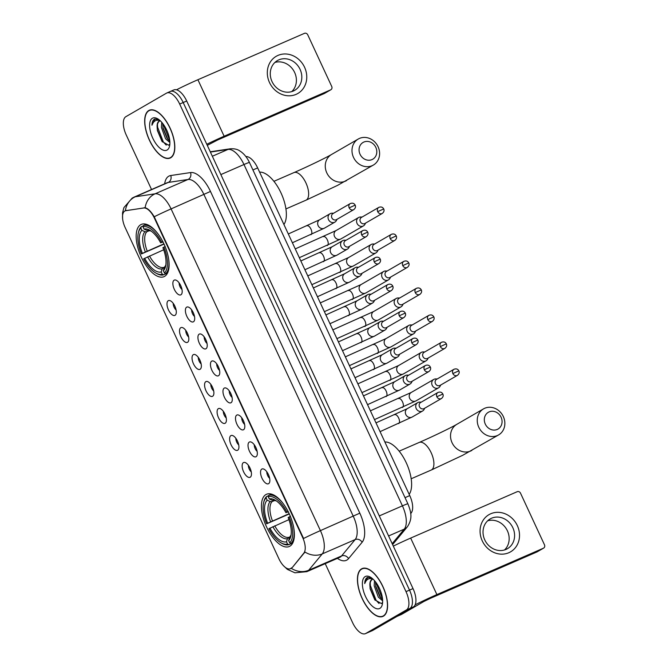 <?xml version="1.0" encoding="UTF-8"?>
<svg xmlns="http://www.w3.org/2000/svg" width="667" height="667" viewBox="0 0 667 667"><rect width="100%" height="100%" fill="white"/><g stroke="black" fill="none" stroke-linecap="round" stroke-linejoin="round"><path stroke-width="1" d="M164.624 276.346A28.489 13.023 -113.5 0 0 164.282 244.656A28.489 13.023 -113.5 0 0 141.271 224.412A28.489 13.023 -113.5 0 0 140.662 224.721A28.489 13.023 -113.5 0 0 141.004 256.411A28.489 13.023 -113.5 0 0 164.015 276.655A28.489 13.023 -113.5 0 0 164.624 276.346M289.887 546.198A28.489 13.023 -113.5 0 0 289.545 514.499A28.489 13.023 -113.5 0 0 266.533 494.255A28.489 13.023 -113.5 0 0 265.916 494.564A28.489 13.023 -113.5 0 0 266.266 526.263A28.489 13.023 -113.5 0 0 289.278 546.506A28.489 13.023 -113.5 0 0 289.887 546.198M261.814 469.068A8.062 3.685 66.5 0 1 263.19 468.893A8.062 3.685 66.5 0 1 268.584 474.904A8.062 3.685 66.5 0 1 269.31 482.958A8.062 3.685 66.5 0 1 268.601 483.683A8.062 3.685 66.5 0 1 261.998 478.231A8.062 3.685 66.5 0 1 261.814 469.068M249.291 442.088A8.062 3.685 66.5 0 1 250.659 441.904A8.062 3.685 66.5 0 1 256.061 447.924A8.062 3.685 66.5 0 1 256.787 455.97A8.062 3.685 66.5 0 1 256.07 456.703A8.062 3.685 66.5 0 1 249.475 451.251A8.062 3.685 66.5 0 1 249.291 442.088M236.76 415.099A8.062 3.685 66.5 0 1 238.136 414.924A8.062 3.685 66.5 0 1 243.538 420.935A8.062 3.685 66.5 0 1 244.255 428.989A8.062 3.685 66.5 0 1 243.547 429.715A8.062 3.685 66.5 0 1 236.952 424.262A8.062 3.685 66.5 0 1 236.76 415.099M224.237 388.119A8.062 3.685 66.5 0 1 225.613 387.936A8.062 3.685 66.5 0 1 231.007 393.955A8.062 3.685 66.5 0 1 231.732 402.001A8.062 3.685 66.5 0 1 231.024 402.726A8.062 3.685 66.5 0 1 224.42 397.282A8.062 3.685 66.5 0 1 224.237 388.119M211.714 361.13A8.062 3.685 66.5 0 1 213.081 360.955A8.062 3.685 66.5 0 1 218.484 366.967A8.062 3.685 66.5 0 1 219.21 375.021A8.062 3.685 66.5 0 1 218.493 375.746A8.062 3.685 66.5 0 1 211.898 370.293A8.062 3.685 66.5 0 1 211.714 361.13M199.183 334.15A8.062 3.685 66.5 0 1 200.559 333.967A8.062 3.685 66.5 0 1 205.953 339.987A8.062 3.685 66.5 0 1 206.678 348.032A8.062 3.685 66.5 0 1 205.97 348.758A8.062 3.685 66.5 0 1 199.375 343.313A8.062 3.685 66.5 0 1 199.183 334.15M186.66 307.162A8.062 3.685 66.5 0 1 188.027 306.978A8.062 3.685 66.5 0 1 193.43 312.998A8.062 3.685 66.5 0 1 194.155 321.052A8.062 3.685 66.5 0 1 193.447 321.777A8.062 3.685 66.5 0 1 186.843 316.325A8.062 3.685 66.5 0 1 186.66 307.162M174.137 280.182A8.062 3.685 66.5 0 1 175.504 279.998A8.062 3.685 66.5 0 1 180.907 286.01A8.062 3.685 66.5 0 1 181.632 294.064A8.062 3.685 66.5 0 1 180.915 294.789A8.062 3.685 66.5 0 1 174.32 289.345A8.062 3.685 66.5 0 1 174.137 280.182M243.413 462.606A8.062 3.685 66.5 0 1 244.781 462.431A8.062 3.685 66.5 0 1 250.183 468.442A8.062 3.685 66.5 0 1 250.909 476.496A8.062 3.685 66.5 0 1 250.192 477.222A8.062 3.685 66.5 0 1 243.597 471.769A8.062 3.685 66.5 0 1 243.413 462.606M230.882 435.626A8.062 3.685 66.5 0 1 232.258 435.443A8.062 3.685 66.5 0 1 237.652 441.462A8.062 3.685 66.5 0 1 238.377 449.508A8.062 3.685 66.5 0 1 237.669 450.233A8.062 3.685 66.5 0 1 231.074 444.789A8.062 3.685 66.5 0 1 230.882 435.626M218.359 408.638A8.062 3.685 66.5 0 1 219.726 408.462A8.062 3.685 66.5 0 1 225.129 414.474A8.062 3.685 66.5 0 1 225.855 422.528A8.062 3.685 66.5 0 1 225.146 423.253A8.062 3.685 66.5 0 1 218.543 417.8A8.062 3.685 66.5 0 1 218.359 408.638M205.836 381.657A8.062 3.685 66.5 0 1 207.204 381.474A8.062 3.685 66.5 0 1 212.606 387.485A8.062 3.685 66.5 0 1 213.332 395.539A8.062 3.685 66.5 0 1 212.615 396.265A8.062 3.685 66.5 0 1 206.02 390.82A8.062 3.685 66.5 0 1 205.836 381.657M193.305 354.669A8.062 3.685 66.5 0 1 194.681 354.485A8.062 3.685 66.5 0 1 200.075 360.505A8.062 3.685 66.5 0 1 200.8 368.559A8.062 3.685 66.5 0 1 200.092 369.285A8.062 3.685 66.5 0 1 193.488 363.832A8.062 3.685 66.5 0 1 193.305 354.669M180.782 327.689A8.062 3.685 66.5 0 1 182.149 327.505A8.062 3.685 66.5 0 1 187.552 333.517A8.062 3.685 66.5 0 1 188.277 341.571A8.062 3.685 66.5 0 1 187.56 342.296A8.062 3.685 66.5 0 1 180.965 336.843A8.062 3.685 66.5 0 1 180.782 327.689M168.259 300.7A8.062 3.685 66.5 0 1 169.626 300.517A8.062 3.685 66.5 0 1 175.029 306.537A8.062 3.685 66.5 0 1 175.755 314.582A8.062 3.685 66.5 0 1 175.037 315.316A8.062 3.685 66.5 0 1 168.443 309.863A8.062 3.685 66.5 0 1 168.259 300.7M291.679 567.775A14.516 6.637 66.5 0 1 290.77 568.551A14.516 6.637 66.5 0 1 290.462 568.709A14.516 6.637 66.5 0 1 278.898 558.746L125.146 227.522A14.516 6.637 66.5 0 1 125.121 210.872A14.516 6.637 66.5 0 1 125.905 210.647L143.663 207.996A14.516 6.637 66.5 0 1 154.444 218.184L302.61 537.385A14.516 6.637 66.5 0 1 303.852 553.093L292.313 567.492L290.203 568.751M245.906 156.553A16.125 7.37 66.5 0 1 257.645 167.901L409.755 495.598A16.125 7.37 66.5 0 1 411.13 513.056L410.697 513.582M173.237 303.393A4.836 2.209 -113.5 0 0 176.105 309.98M185.768 330.382A4.836 2.209 -113.5 0 0 188.636 336.968M198.291 357.362A4.836 2.209 -113.5 0 0 201.159 363.949M210.814 384.35A4.836 2.209 -113.5 0 0 213.682 390.937M223.345 411.331A4.836 2.209 -113.5 0 0 226.213 417.926M235.868 438.319A4.836 2.209 -113.5 0 0 238.736 444.906M248.391 465.308A4.836 2.209 -113.5 0 0 251.259 471.894M179.115 282.875A4.836 2.209 -113.5 0 0 181.983 289.461M191.646 309.855A4.836 2.209 -113.5 0 0 194.514 316.45M204.169 336.843A4.836 2.209 -113.5 0 0 207.037 343.43M216.692 363.832A4.836 2.209 -113.5 0 0 219.56 370.418M229.223 390.812A4.836 2.209 -113.5 0 0 232.091 397.399M241.746 417.8A4.836 2.209 -113.5 0 0 244.614 424.387M254.269 444.781A4.836 2.209 -113.5 0 0 257.137 451.367M266.8 471.769A4.836 2.209 -113.5 0 0 269.668 478.356M383.475 616.116A26.071 11.914 -113.5 0 0 383.158 587.11A26.071 11.914 -113.5 0 0 362.098 568.584A26.071 11.914 -113.5 0 0 361.539 568.868A26.071 11.914 -113.5 0 0 361.856 597.874A26.071 11.914 -113.5 0 0 382.916 616.4A26.071 11.914 -113.5 0 0 383.475 616.116M170.71 157.762A26.071 11.914 -113.5 0 0 170.402 128.756A26.071 11.914 -113.5 0 0 149.341 110.238A26.071 11.914 -113.5 0 0 148.783 110.514A26.071 11.914 -113.5 0 0 149.1 139.52A26.071 11.914 -113.5 0 0 170.152 158.046A26.071 11.914 -113.5 0 0 170.71 157.762M291.312 568.317L291.296 568.326A18.818 16.308 -140.3 0 0 308.696 570.252A21.502 9.83 66.5 0 1 307.354 571.411A21.502 9.83 66.5 0 1 306.887 571.644L339.77 557.329A21.502 9.83 -113.5 0 0 340.228 557.095A21.502 9.83 -113.5 0 0 341.579 555.936L355.144 539.586A21.502 9.83 -113.5 0 0 353.302 516.308L203.96 194.589A21.502 9.83 -113.5 0 0 187.994 179.49L168.209 182.45A21.502 9.83 -113.5 0 0 167.042 182.775L134.167 197.09A21.502 9.83 66.5 0 1 135.326 196.765L155.111 193.805A21.502 9.83 66.5 0 1 171.085 208.904L320.418 530.624A18.818 0.875 155.1 0 0 303.568 538.486L154.227 216.767A18.818 0.875 -24.9 0 1 171.085 208.904L210.48 191.446L359.821 513.165A26.88 12.289 66.5 0 1 362.123 542.263L348.558 558.612A26.88 12.289 66.5 0 1 337.394 558.362M325.221 563.665L352.568 622.578A16.125 7.37 -113.5 0 0 365.424 633.65L368.926 632.124A16.125 7.37 -113.5 0 0 369.276 631.949L409.888 608.437A16.125 7.37 -113.5 0 0 409.521 590.112L183.192 102.535A16.125 7.37 -113.5 0 0 170.343 91.454A16.125 7.37 -113.5 0 0 169.993 91.629M164.666 183.809A26.88 12.289 66.5 0 1 168.709 176.23A26.88 12.289 66.5 0 1 170.735 175.529A5.378 4.744 81.5 0 1 168.209 182.45L135.326 196.765A18.818 16.608 -98.5 0 0 125.354 210.772L145.148 207.729C147.991 208.471 151.017 211.481 154.227 216.767M359.821 513.165L320.418 530.624A21.502 9.83 66.5 0 1 322.261 553.902A18.818 16.308 -140.3 0 1 304.961 552.026L292.313 567.492M365.424 633.65A16.125 7.37 -113.5 0 0 365.766 633.475L406.378 609.963A16.125 7.37 -113.5 0 0 406.011 591.637L179.681 104.06A16.125 7.37 -113.5 0 0 166.833 92.988A16.125 7.37 -113.5 0 0 166.492 93.155L125.871 116.675A16.125 7.37 -113.5 0 0 126.246 135.001L151.551 189.52M413.398 606.912A16.125 7.37 -113.5 0 0 413.023 588.586L186.702 101.009A16.125 7.37 -113.5 0 0 173.845 89.928L170.343 91.454A16.125 7.37 -113.5 0 1 183.192 102.535L409.521 590.112A16.125 7.37 -113.5 0 1 409.888 608.437L369.276 631.949A16.125 7.37 -113.5 0 1 368.926 632.124L372.436 630.598A16.125 7.37 -113.5 0 0 372.778 630.423L413.398 606.912L406.378 609.963M361.656 569.109A25.805 11.798 -113.5 0 0 361.964 597.824A25.805 11.798 -113.5 0 0 382.808 616.15A25.805 11.798 -113.5 0 0 383.358 615.874A25.805 11.798 -113.5 0 0 383.05 587.168A25.805 11.798 -113.5 0 0 362.206 568.834A25.805 11.798 -113.5 0 0 361.656 569.109M373.136 579.223A12.148 5.553 -113.5 0 0 372.044 579.448A12.148 5.553 -113.5 0 0 371.786 579.573A12.148 5.553 -113.5 0 0 369.893 585.484C370.01 582.299 370.894 580.215 372.553 579.239M382.65 600.85L378.347 597.165L374.17 585.751L374.487 580.632M382.583 599.55L379.74 596.565L375.763 586.585L375.529 581.891M371.252 577.672L367.217 577.539C365.649 578.497 364.816 580.507 364.716 583.558C365.683 580.79 367.292 579.131 369.543 578.581L372.561 578.698M379.882 608.371A17.525 8.012 -113.5 0 0 382.283 604.635A17.525 8.012 -113.5 0 0 370.285 577.063A17.525 8.012 -113.5 0 0 365.141 576.613A17.525 8.012 -113.5 0 0 365.541 596.531A17.525 8.012 -113.5 0 0 379.882 608.371M369.893 585.484L370.168 588.919L374.779 599.8L381.382 603.568L382.616 602.426M364.716 583.558L367.809 577.288M379.014 603.493L376.113 600.333L370.377 585.576L370.202 582.883M382.524 598.983L375.855 582.324M375.179 600.308L370.052 588.119M380.59 597.665L375.638 585.809M517.334 525.604A21.502 19.101 -120.1 0 1 508.838 552.718A21.502 19.101 -120.1 0 1 482.258 540.87A21.502 19.101 -120.1 0 1 490.754 513.757A21.502 19.101 -120.1 0 1 517.334 525.604M484.776 539.92A17.2 15.283 59.9 0 0 507.429 548.699A17.2 15.283 59.9 0 0 512.84 527.705A17.2 15.283 59.9 0 0 490.187 518.918A17.2 15.283 59.9 0 0 484.776 539.92M487.66 520.81A17.2 15.283 -120.1 0 1 507.412 530.84A17.2 15.283 -120.1 0 1 504.527 549.95M415.149 604.836A21.502 1 -24.9 0 1 436.893 594.589L543.422 548.207A2.685 2.385 59.9 0 0 544.48 544.814L520.518 493.18A2.685 2.385 59.9 0 0 517.192 491.704L410.664 538.086L436.893 594.589M393.313 546.123A21.502 1 -24.9 0 1 410.664 538.086M537.427 551.676A2.685 2.385 -120.1 0 1 537.01 551.917L430.482 598.299L423.954 601.442L401.609 614.382A2.685 1.226 66.5 0 1 401.551 614.415A2.685 1.226 66.5 0 1 401.484 614.44M148.891 110.764A25.805 11.798 -113.5 0 0 149.208 139.47A25.805 11.798 -113.5 0 0 170.052 157.804A25.805 11.798 -113.5 0 0 170.602 157.52A25.805 11.798 -113.5 0 0 170.285 128.814A25.805 11.798 -113.5 0 0 149.45 110.48A25.805 11.798 -113.5 0 0 148.891 110.764M160.38 120.877A12.148 5.553 -113.5 0 0 159.28 121.094A12.148 5.553 -113.5 0 0 159.021 121.227A12.148 5.553 -113.5 0 0 157.137 127.13C157.254 123.945 158.137 121.861 159.788 120.894M169.885 142.496L165.591 138.811L161.406 127.405L161.731 122.278M169.818 141.196L166.983 138.211L162.998 128.231L162.773 123.545M158.488 119.318L154.452 119.185C152.885 120.143 152.051 122.153 151.951 125.213C152.926 122.445 154.536 120.777 156.778 120.227L159.797 120.343M167.117 150.017A17.525 8.012 -113.5 0 0 169.526 146.281A17.525 8.012 -113.5 0 0 157.52 118.718A17.525 8.012 -113.5 0 0 152.376 118.259A17.525 8.012 -113.5 0 0 152.776 138.177A17.525 8.012 -113.5 0 0 167.117 150.017M157.137 127.13L157.412 130.565L162.023 141.454L168.626 145.214L169.852 144.072M151.951 125.213L155.052 118.934M166.258 145.139L163.357 141.979L157.62 127.222L157.445 124.529M169.768 140.637L163.098 123.97M162.415 141.954L157.287 129.765M167.834 139.311L162.881 127.455M501.084 417.234A9.68 8.596 59.9 0 0 489.119 411.898A9.68 8.596 59.9 0 0 485.301 424.104A9.68 8.596 59.9 0 0 497.257 429.431A9.68 8.596 59.9 0 0 501.084 417.234M478.781 427.247A15.049 13.373 -120.1 0 1 483.508 408.879A15.049 13.373 -120.1 0 1 503.327 416.558A15.049 13.373 -120.1 0 1 498.599 434.926A15.049 13.373 -120.1 0 1 478.781 427.247M288.261 511.822L285.901 512.665A23.12 10.564 -113.5 0 0 274.971 500.033A23.12 10.564 -113.5 0 0 269.318 498.958L268.267 496.707L268.693 495.348L271.519 494.114M289.286 513.949L266.658 523.803A25.588 11.698 -113.5 0 1 263.632 502.66L263.907 501.526A26.663 12.189 -113.5 0 1 266.558 496.582L268.584 495.698M283.091 503.502A26.663 12.189 -113.5 0 0 268.693 495.348M290.462 516.333L289.153 516.958A25.588 11.698 -113.5 0 1 289.678 542.821L291.004 543.422A26.663 12.189 -113.5 0 0 293.788 528.089M291.004 543.422L292.963 542.563M266.558 496.582L266.133 497.941A25.588 11.698 -113.5 0 0 263.632 502.66M288.202 511.456L286.893 512.089A25.588 11.698 -113.5 0 0 268.267 496.707M266.133 497.941L267.175 500.2A23.12 10.564 -113.5 0 0 267.642 523.236L266.658 523.803M286.893 512.089L285.901 512.665M289.678 542.821L288.628 540.57A23.12 10.564 -113.5 0 0 290.795 536.393A23.12 10.564 -113.5 0 0 288.161 517.534L289.153 516.958M267.642 523.236L289.161 513.673M274.762 500.433L272.086 501.601L270.202 501.559L267.175 500.2M269.318 498.958L272.336 500.325L274.22 500.367M290.804 536.076L289.586 537.477L288.628 540.57M409.171 494.339A29.565 13.515 -113.5 0 0 406.27 462.806A29.565 13.515 -113.5 0 0 384.867 441.988M292.78 542.955L288.869 544.656L287.535 544.055A25.588 11.698 -113.5 0 1 281.157 542.905L282.166 543.472A26.663 12.189 -113.5 0 0 288.869 544.656M288.953 519.626L268.918 528.673A25.588 11.698 -113.5 0 0 281.157 542.905M269.902 528.106A23.12 10.564 -113.5 0 0 286.493 541.804L287.535 544.055M286.493 541.804L287.444 538.711L289.945 536.76M375.821 147.382A9.68 8.596 59.9 0 0 363.865 142.046A9.68 8.596 59.9 0 0 360.038 154.252A9.68 8.596 59.9 0 0 372.003 159.588A9.68 8.596 59.9 0 0 375.821 147.382M353.518 157.395A15.049 13.373 -120.1 0 1 358.254 139.028A15.049 13.373 -120.1 0 1 378.072 146.707A15.049 13.373 -120.1 0 1 373.337 165.083A15.049 13.373 -120.1 0 1 353.518 157.395M162.998 241.971L160.647 242.813A23.12 10.564 -113.5 0 0 149.708 230.182A23.12 10.564 -113.5 0 0 144.055 229.115L143.013 226.855L143.43 225.496L146.256 224.27M164.032 244.097L141.396 253.96A25.588 11.698 -113.5 0 1 138.369 232.808L138.644 231.682A26.663 12.189 -113.5 0 1 141.296 226.738L143.322 225.855M157.829 233.65A26.663 12.189 -113.5 0 0 143.43 225.496M165.199 246.482L163.89 247.115A25.588 11.698 -113.5 0 1 164.415 272.97L165.75 273.57A26.663 12.189 -113.5 0 0 168.534 258.237M165.75 273.57L167.709 272.72M141.296 226.738L140.87 228.097A25.588 11.698 -113.5 0 0 138.369 232.808M162.94 241.612L161.631 242.238A25.588 11.698 -113.5 0 0 143.013 226.855M140.87 228.097L141.921 230.348A23.12 10.564 -113.5 0 0 142.388 253.385L141.396 253.96M161.631 242.238L160.647 242.813M164.415 272.97L163.373 270.719A23.12 10.564 -113.5 0 0 165.541 266.55A23.12 10.564 -113.5 0 0 162.906 247.682L163.89 247.115M142.388 253.385L163.907 243.83M149.508 230.59L146.823 231.757L144.939 231.707L141.921 230.348M144.055 229.115L147.082 230.474L148.966 230.515M165.541 266.233L164.324 267.625L163.373 270.719M283.909 224.487A29.565 13.515 -113.5 0 0 281.015 192.955A29.565 13.515 -113.5 0 0 259.605 172.136M167.517 273.103L163.607 274.804L162.281 274.212A25.588 11.698 -113.5 0 1 155.895 273.061L156.912 273.628A26.663 12.189 -113.5 0 0 163.607 274.804M163.69 249.775L143.655 258.829A25.588 11.698 -113.5 0 0 155.895 273.061M144.647 258.254A23.12 10.564 -113.5 0 0 161.231 271.953L162.281 274.212M161.231 271.953L162.189 268.868L164.682 266.908M437.244 378.956L435.843 378.914A4.836 4.294 59.9 0 0 434.134 379.24A4.836 4.294 59.9 0 0 433.742 379.431A4.836 4.294 59.9 0 0 432.216 385.343A4.836 4.294 59.9 0 0 438.202 388.002A4.836 4.294 59.9 0 0 438.586 387.81A4.836 4.294 59.9 0 0 440.087 386.243L440.745 385.009M452.851 373.553A3.493 3.102 59.9 0 1 453.952 369.285L436.552 379.356A3.493 3.102 59.9 0 0 440.053 385.409L457.454 375.338C459.129 373.954 459.596 372.453 458.871 370.835L452.851 373.553A3.493 3.102 59.9 0 0 457.454 375.338M424.721 351.976L423.312 351.926A4.836 4.294 59.9 0 0 421.602 352.251A4.836 4.294 59.9 0 0 421.21 352.451A4.836 4.294 59.9 0 0 419.693 358.354A4.836 4.294 59.9 0 0 425.671 361.022A4.836 4.294 59.9 0 0 426.063 360.822A4.836 4.294 59.9 0 0 427.555 359.263L428.222 358.021M440.328 346.565A3.493 3.102 59.9 0 1 441.429 342.304L424.029 352.376A3.493 3.102 59.9 0 0 427.53 358.421L444.931 348.349C446.598 346.965 447.073 345.464 446.348 343.855L440.328 346.565A3.493 3.102 59.9 0 0 444.931 348.349M412.189 324.987L410.789 324.946A4.836 4.294 59.9 0 0 409.079 325.271A4.836 4.294 59.9 0 0 408.688 325.463A4.836 4.294 59.9 0 0 407.17 331.366A4.836 4.294 59.9 0 0 413.148 334.034A4.836 4.294 59.9 0 0 413.54 333.842A4.836 4.294 59.9 0 0 415.032 332.274L415.691 331.04M427.797 319.585A3.493 3.102 59.9 0 1 428.898 315.316L411.497 325.388A3.493 3.102 59.9 0 0 414.999 331.441L432.399 321.361C434.075 319.977 434.551 318.484 433.817 316.867L427.797 319.585A3.493 3.102 59.9 0 0 432.399 321.361M399.666 298.007L398.266 297.957A4.836 4.294 59.9 0 0 396.548 298.282A4.836 4.294 59.9 0 0 396.165 298.483A4.836 4.294 59.9 0 0 394.639 304.385A4.836 4.294 59.9 0 0 400.625 307.053A4.836 4.294 59.9 0 0 401.009 306.853A4.836 4.294 59.9 0 0 402.509 305.294L403.168 304.052M415.274 292.596A3.493 3.102 59.9 0 1 416.375 288.327L398.974 298.407A3.493 3.102 59.9 0 0 402.476 304.452L419.877 294.38C421.552 292.996 422.019 291.496 421.294 289.887L415.274 292.596A3.493 3.102 59.9 0 0 419.877 294.38M387.143 271.019L385.734 270.977A4.836 4.294 59.9 0 0 384.025 271.294A4.836 4.294 59.9 0 0 383.633 271.494A4.836 4.294 59.9 0 0 382.116 277.397A4.836 4.294 59.9 0 0 388.094 280.065A4.836 4.294 59.9 0 0 388.486 279.873A4.836 4.294 59.9 0 0 389.978 278.306L390.645 277.072M402.751 265.608A3.493 3.102 59.9 0 1 403.852 261.347L386.451 271.419A3.493 3.102 59.9 0 0 389.953 277.472L407.345 267.392C409.021 266.008 409.496 264.516 408.771 262.898L402.751 265.608A3.493 3.102 59.9 0 0 407.345 267.392M374.612 244.039L373.212 243.989A4.836 4.294 59.9 0 0 371.502 244.314A4.836 4.294 59.9 0 0 371.11 244.514A4.836 4.294 59.9 0 0 369.593 250.417A4.836 4.294 59.9 0 0 375.571 253.085A4.836 4.294 59.9 0 0 375.963 252.885A4.836 4.294 59.9 0 0 377.455 251.326L378.114 250.083M390.22 238.628A3.493 3.102 59.9 0 1 391.321 234.359L373.92 244.439A3.493 3.102 59.9 0 0 377.422 250.484L394.822 240.412C396.498 239.028 396.973 237.527 396.24 235.918L390.22 238.628A3.493 3.102 59.9 0 0 394.822 240.412M362.089 217.05L360.68 217.008A4.836 4.294 59.9 0 0 358.971 217.325A4.836 4.294 59.9 0 0 358.588 217.525A4.836 4.294 59.9 0 0 357.062 223.428A4.836 4.294 59.9 0 0 363.04 226.096A4.836 4.294 59.9 0 0 363.432 225.896A4.836 4.294 59.9 0 0 364.932 224.337L365.591 223.095M377.697 211.639A3.493 3.102 59.9 0 1 378.798 207.379L361.397 217.45A3.493 3.102 59.9 0 0 364.899 223.495L382.299 213.423C383.975 212.039 384.442 210.539 383.717 208.929L377.697 211.639A3.493 3.102 59.9 0 0 382.299 213.423M421.236 402.151L419.835 402.101A4.836 4.294 59.9 0 0 418.126 402.426A4.836 4.294 59.9 0 0 417.734 402.626A4.836 4.294 59.9 0 0 416.208 408.529A4.836 4.294 59.9 0 0 422.194 411.197A4.836 4.294 59.9 0 0 422.578 410.997A4.836 4.294 59.9 0 0 424.079 409.438L424.737 408.196M436.843 396.74A3.493 3.102 59.9 0 1 437.944 392.471L420.543 402.551A3.493 3.102 59.9 0 0 424.045 408.596L441.446 398.524C443.121 397.14 443.597 395.639 442.863 394.03L436.843 396.74A3.493 3.102 59.9 0 0 441.446 398.524M408.713 375.162L407.304 375.121A4.836 4.294 59.9 0 0 405.594 375.438A4.836 4.294 59.9 0 0 405.211 375.638A4.836 4.294 59.9 0 0 403.685 381.541A4.836 4.294 59.9 0 0 409.663 384.209A4.836 4.294 59.9 0 0 410.055 384.009A4.836 4.294 59.9 0 0 411.547 382.449L412.214 381.207M424.32 369.751A3.493 3.102 59.9 0 1 425.421 365.491L408.021 375.563A3.493 3.102 59.9 0 0 411.522 381.607L428.923 371.536C430.59 370.152 431.065 368.651 430.34 367.042L424.32 369.751A3.493 3.102 59.9 0 0 428.923 371.536M396.181 348.174L394.781 348.132A4.836 4.294 59.9 0 0 393.071 348.457A4.836 4.294 59.9 0 0 392.68 348.649A4.836 4.294 59.9 0 0 391.162 354.561A4.836 4.294 59.9 0 0 397.14 357.22A4.836 4.294 59.9 0 0 397.532 357.028A4.836 4.294 59.9 0 0 399.024 355.469L399.683 354.227M411.797 342.771A3.493 3.102 59.9 0 1 412.89 338.502L395.489 348.583A3.493 3.102 59.9 0 0 398.991 354.627L416.391 344.556C418.067 343.172 418.543 341.671 417.809 340.062L411.797 342.771A3.493 3.102 59.9 0 0 416.391 344.556M383.658 321.194L382.258 321.152A4.836 4.294 59.9 0 0 380.54 321.469A4.836 4.294 59.9 0 0 380.157 321.669A4.836 4.294 59.9 0 0 378.631 327.572A4.836 4.294 59.9 0 0 384.617 330.24A4.836 4.294 59.9 0 0 385.001 330.04A4.836 4.294 59.9 0 0 386.501 328.481L387.16 327.239M399.266 315.783A3.493 3.102 59.9 0 1 400.367 311.522L382.966 321.594A3.493 3.102 59.9 0 0 386.468 327.639L403.868 317.567C405.544 316.183 406.011 314.682 405.286 313.073L399.266 315.783A3.493 3.102 59.9 0 0 403.868 317.567M371.135 294.205L369.726 294.164A4.836 4.294 59.9 0 0 368.017 294.489A4.836 4.294 59.9 0 0 367.625 294.681A4.836 4.294 59.9 0 0 366.108 300.592A4.836 4.294 59.9 0 0 372.086 303.252A4.836 4.294 59.9 0 0 372.478 303.06A4.836 4.294 59.9 0 0 373.97 301.492L374.637 300.258M386.743 288.803A3.493 3.102 59.9 0 1 387.844 284.534L370.443 294.606A3.493 3.102 59.9 0 0 373.945 300.659L391.346 290.587C393.013 289.203 393.488 287.702 392.763 286.085L386.743 288.803A3.493 3.102 59.9 0 0 391.346 290.587M358.604 267.225L357.204 267.175A4.836 4.294 59.9 0 0 355.494 267.5A4.836 4.294 59.9 0 0 355.102 267.7A4.836 4.294 59.9 0 0 353.585 273.603A4.836 4.294 59.9 0 0 359.563 276.271A4.836 4.294 59.9 0 0 359.955 276.071A4.836 4.294 59.9 0 0 361.447 274.512L362.106 273.27M374.212 261.814A3.493 3.102 59.9 0 1 375.313 257.554L357.912 267.625A3.493 3.102 59.9 0 0 361.414 273.67L378.814 263.598C380.49 262.214 380.965 260.714 380.232 259.104L374.212 261.814A3.493 3.102 59.9 0 0 378.814 263.598M346.081 240.237L344.681 240.195A4.836 4.294 59.9 0 0 342.963 240.52A4.836 4.294 59.9 0 0 342.58 240.712A4.836 4.294 59.9 0 0 341.054 246.615A4.836 4.294 59.9 0 0 347.04 249.283A4.836 4.294 59.9 0 0 347.424 249.091A4.836 4.294 59.9 0 0 348.924 247.524L349.583 246.29M361.689 234.834A3.493 3.102 59.9 0 1 362.79 230.565L345.389 240.637A3.493 3.102 59.9 0 0 348.891 246.69L366.291 236.61C367.967 235.226 368.434 233.733 367.709 232.116L361.689 234.834A3.493 3.102 59.9 0 0 366.291 236.61M333.558 213.257L332.149 213.207A4.836 4.294 59.9 0 0 330.44 213.532A4.836 4.294 59.9 0 0 330.048 213.732A4.836 4.294 59.9 0 0 328.531 219.635A4.836 4.294 59.9 0 0 334.509 222.303A4.836 4.294 59.9 0 0 334.901 222.103A4.836 4.294 59.9 0 0 336.393 220.544L337.06 219.301M349.166 207.846A3.493 3.102 59.9 0 1 350.267 203.577L332.866 213.657A3.493 3.102 59.9 0 0 336.36 219.701L353.76 209.63C355.436 208.246 355.911 206.745 355.186 205.136L349.166 207.846A3.493 3.102 59.9 0 0 353.76 209.63M304.569 67.25A21.502 19.101 -120.1 0 1 296.081 94.372A21.502 19.101 -120.1 0 1 269.501 82.525A21.502 19.101 -120.1 0 1 277.989 55.403A21.502 19.101 -120.1 0 1 304.569 67.25M272.019 81.566A17.2 15.283 59.9 0 0 294.664 90.345A17.2 15.283 59.9 0 0 300.075 69.351A17.2 15.283 59.9 0 0 277.43 60.572A17.2 15.283 59.9 0 0 272.019 81.566M274.896 62.456A17.2 15.283 -120.1 0 1 294.647 72.495A17.2 15.283 -120.1 0 1 291.771 91.596M206.787 144.272A21.502 1 -24.9 0 1 224.129 136.235L330.665 89.853A2.685 2.385 59.9 0 0 331.724 86.46L307.754 34.834A2.685 2.385 59.9 0 0 304.435 33.35L197.907 79.732L224.129 136.235M176.497 89.803A21.502 1 -24.9 0 1 197.907 79.732M324.671 93.322A2.685 2.385 -120.1 0 1 324.245 93.563L217.717 139.945L207.287 145.356M302.61 537.385L303.043 537.193M303.852 553.093L304.486 552.818M154.444 218.184L154.877 218.001M143.663 207.996L144.297 207.72M125.905 210.647L126.547 210.372M410.655 513.265L411.13 513.056M405.036 497.649L409.755 495.598M252.926 169.96L257.645 167.901M362.123 542.263A5.378 4.661 39.7 0 0 355.144 539.586L322.261 553.902L308.696 570.252L341.579 555.936A5.378 4.661 39.7 0 1 348.558 558.612M145.148 207.729A18.818 16.608 -98.5 0 1 155.111 193.805L187.994 179.49A5.378 4.744 81.5 0 0 190.52 172.57A26.88 12.289 66.5 0 1 210.48 191.446M170.735 175.529L190.52 172.57M365.766 633.475L372.778 630.423M406.011 591.637L413.023 588.586M179.681 104.06L186.702 101.009M392.179 543.68L404.252 529.131L388.594 535.951M407.887 503.802A10.755 0.5 155.1 0 0 402.418 505.853L243.972 164.524A21.502 9.83 -113.5 0 0 228.006 149.425A10.755 9.488 -98.5 0 1 230.123 148.816C234.159 148.524 237.369 149.216 239.745 150.884C243.663 153.327 246.898 157.187 249.45 162.473L407.887 503.802C411.039 511.881 412.981 518.251 407.337 526.83A10.755 9.321 -140.3 0 1 404.252 529.131A21.502 9.83 -113.5 0 0 402.418 505.853L379.298 515.916M210.397 152.059L228.006 149.425L212.339 156.245M249.45 162.473A10.755 0.5 155.1 0 0 243.972 164.524L220.86 174.587M397.065 616.366L401.609 614.382M537.01 551.917L543.422 548.207M399.174 451.167L419.193 442.446A15.049 6.878 66.5 0 1 431.19 452.785A15.049 6.878 66.5 0 1 431.532 469.885A15.049 6.878 66.5 0 1 431.216 470.052L462.815 455.236L498.599 434.926M419.193 442.446C432.524 436.685 451.351 427.572 456.795 424.345A15.049 13.373 59.9 0 0 452.059 442.713A15.049 13.373 59.9 0 0 471.877 450.4M270.202 501.559A20.677 9.455 -113.5 0 0 270.61 521.802M276.163 500.775A20.677 9.455 -113.5 0 0 272.336 500.325M289.586 537.477A20.677 9.455 -113.5 0 0 291.07 535.017M272.086 501.601A19.893 9.096 -113.5 0 0 272.478 520.944M272.87 526.672A20.677 9.455 -113.5 0 0 287.444 538.711M274.737 525.813A19.893 9.096 -113.5 0 0 288.661 537.319M273.912 181.316L293.939 172.603A15.049 6.878 66.5 0 1 305.928 182.933A15.049 6.878 66.5 0 1 306.278 200.042A15.049 6.878 66.5 0 1 305.953 200.2L337.552 185.384L373.337 165.083M293.939 172.603C307.27 166.842 326.088 157.72 331.532 154.494A15.049 13.373 59.9 0 0 326.797 172.87A15.049 13.373 59.9 0 0 346.615 180.549M144.939 231.707A20.677 9.455 -113.5 0 0 145.348 251.951M150.9 230.924A20.677 9.455 -113.5 0 0 147.082 230.474M164.324 267.625A20.677 9.455 -113.5 0 0 165.808 265.166M146.823 231.757A19.893 9.096 -113.5 0 0 147.215 251.092M147.607 256.82A20.677 9.455 -113.5 0 0 162.189 268.868M149.475 255.97A19.893 9.096 -113.5 0 0 163.407 267.467M398.558 398.574A4.836 2.209 66.5 0 1 398.658 398.524A4.836 2.209 66.5 0 1 402.635 402.118A4.836 2.209 66.5 0 1 402.626 407.345A4.836 2.209 66.5 0 1 402.526 407.395A4.836 2.209 66.5 0 1 402.409 407.437M370.402 410.822L411.205 392.479A4.836 4.294 59.9 0 0 409.688 398.382A4.836 4.294 59.9 0 0 409.821 398.658A4.836 4.294 59.9 0 0 416.058 400.85L374.479 419.601M386.026 371.586A4.836 2.209 66.5 0 1 386.135 371.536A4.836 2.209 66.5 0 1 390.112 375.137A4.836 2.209 66.5 0 1 390.103 380.357A4.836 2.209 66.5 0 1 389.995 380.407A4.836 2.209 66.5 0 1 389.887 380.448M357.879 383.842L398.683 365.491A4.836 4.294 59.9 0 0 397.165 371.394A4.836 4.294 59.9 0 0 397.299 371.669A4.836 4.294 59.9 0 0 403.535 373.87L361.956 392.621M373.503 344.606A4.836 2.209 66.5 0 1 373.603 344.556A4.836 2.209 66.5 0 1 377.589 348.149A4.836 2.209 66.5 0 1 377.572 353.368A4.836 2.209 66.5 0 1 377.472 353.427A4.836 2.209 66.5 0 1 377.364 353.468M345.348 356.853L386.16 338.511A4.836 4.294 59.9 0 0 384.634 344.414A4.836 4.294 59.9 0 0 384.776 344.689A4.836 4.294 59.9 0 0 391.004 346.882L349.425 365.633M360.98 317.617A4.836 2.209 66.5 0 1 361.08 317.567A4.836 2.209 66.5 0 1 365.057 321.169A4.836 2.209 66.5 0 1 365.049 326.388A4.836 2.209 66.5 0 1 364.941 326.438A4.836 2.209 66.5 0 1 364.832 326.48M332.825 329.873L373.628 311.522A4.836 4.294 59.9 0 0 372.111 317.425A4.836 4.294 59.9 0 0 372.244 317.7A4.836 4.294 59.9 0 0 378.481 319.902L336.902 338.653M348.449 290.637A4.836 2.209 66.5 0 1 348.558 290.579A4.836 2.209 66.5 0 1 352.535 294.18A4.836 2.209 66.5 0 1 352.518 299.4A4.836 2.209 66.5 0 1 352.418 299.458A4.836 2.209 66.5 0 1 352.309 299.491M320.302 302.885L361.105 284.542A4.836 4.294 59.9 0 0 359.588 290.445A4.836 4.294 59.9 0 0 359.721 290.712A4.836 4.294 59.9 0 0 365.958 292.913L324.379 311.664M335.926 263.648A4.836 2.209 66.5 0 1 336.026 263.598A4.836 2.209 66.5 0 1 340.012 267.2A4.836 2.209 66.5 0 1 339.995 272.419A4.836 2.209 66.5 0 1 339.895 272.469A4.836 2.209 66.5 0 1 339.786 272.511M307.77 275.896L348.583 257.554A4.836 4.294 59.9 0 0 347.057 263.457A4.836 4.294 59.9 0 0 347.19 263.732A4.836 4.294 59.9 0 0 353.427 265.925L311.848 284.676M323.403 236.668A4.836 2.209 66.5 0 1 323.503 236.61A4.836 2.209 66.5 0 1 327.48 240.212A4.836 2.209 66.5 0 1 327.472 245.431A4.836 2.209 66.5 0 1 327.364 245.481A4.836 2.209 66.5 0 1 327.255 245.523M295.248 248.916L336.051 230.565A4.836 4.294 59.9 0 0 334.534 236.477A4.836 4.294 59.9 0 0 334.667 236.743A4.836 4.294 59.9 0 0 340.904 238.944L299.325 257.695M394.689 414.732A4.836 2.209 66.5 0 1 394.797 414.682A4.836 2.209 66.5 0 1 398.774 418.284A4.836 2.209 66.5 0 1 398.758 423.503A4.836 2.209 66.5 0 1 398.658 423.553A4.836 2.209 66.5 0 1 398.549 423.595M417.734 402.626L407.345 408.638A4.836 4.294 59.9 0 0 405.819 414.541A4.836 4.294 59.9 0 0 405.961 414.816A4.836 4.294 59.9 0 0 412.189 417.008L380.065 431.649M382.166 387.752A4.836 2.209 66.5 0 1 382.266 387.694A4.836 2.209 66.5 0 1 386.243 391.296A4.836 2.209 66.5 0 1 386.235 396.515A4.836 2.209 66.5 0 1 386.126 396.565A4.836 2.209 66.5 0 1 386.018 396.607M405.211 375.638L394.814 381.649A4.836 4.294 59.9 0 0 393.297 387.56A4.836 4.294 59.9 0 0 393.43 387.827A4.836 4.294 59.9 0 0 399.666 390.028L367.542 404.661M369.635 360.764A4.836 2.209 66.5 0 1 369.743 360.714A4.836 2.209 66.5 0 1 373.72 364.307A4.836 2.209 66.5 0 1 373.712 369.535A4.836 2.209 66.5 0 1 373.603 369.585A4.836 2.209 66.5 0 1 373.495 369.626M392.68 348.649L382.291 354.669A4.836 4.294 59.9 0 0 380.774 360.572A4.836 4.294 59.9 0 0 380.907 360.847A4.836 4.294 59.9 0 0 387.143 363.04L355.019 377.68M357.112 333.775A4.836 2.209 66.5 0 1 357.212 333.725A4.836 2.209 66.5 0 1 361.197 337.327A4.836 2.209 66.5 0 1 361.18 342.546A4.836 2.209 66.5 0 1 361.08 342.596A4.836 2.209 66.5 0 1 360.972 342.638M380.157 321.669L369.768 327.68A4.836 4.294 59.9 0 0 368.242 333.592A4.836 4.294 59.9 0 0 368.384 333.859A4.836 4.294 59.9 0 0 374.612 336.06L342.488 350.692M344.589 306.795A4.836 2.209 66.5 0 1 344.689 306.745A4.836 2.209 66.5 0 1 348.666 310.338A4.836 2.209 66.5 0 1 348.658 315.558A4.836 2.209 66.5 0 1 348.549 315.616A4.836 2.209 66.5 0 1 348.441 315.658M367.625 294.681L357.237 300.7A4.836 4.294 59.9 0 0 355.719 306.603A4.836 4.294 59.9 0 0 355.853 306.878A4.836 4.294 59.9 0 0 362.089 309.071L329.965 323.703M332.058 279.807A4.836 2.209 66.5 0 1 332.166 279.756A4.836 2.209 66.5 0 1 336.143 283.358A4.836 2.209 66.5 0 1 336.126 288.578A4.836 2.209 66.5 0 1 336.026 288.628A4.836 2.209 66.5 0 1 335.918 288.669M355.102 267.7L344.714 273.712A4.836 4.294 59.9 0 0 343.197 279.615A4.836 4.294 59.9 0 0 343.33 279.89A4.836 4.294 59.9 0 0 349.566 282.091L317.442 296.723M319.535 252.826A4.836 2.209 66.5 0 1 319.635 252.768A4.836 2.209 66.5 0 1 323.62 256.37A4.836 2.209 66.5 0 1 323.603 261.589A4.836 2.209 66.5 0 1 323.503 261.647A4.836 2.209 66.5 0 1 323.395 261.681M342.58 240.712L332.191 246.732A4.836 4.294 59.9 0 0 330.665 252.635A4.836 4.294 59.9 0 0 330.799 252.901A4.836 4.294 59.9 0 0 337.035 255.102L304.911 269.735M307.012 225.838A4.836 2.209 66.5 0 1 307.112 225.788A4.836 2.209 66.5 0 1 311.089 229.39A4.836 2.209 66.5 0 1 311.08 234.609A4.836 2.209 66.5 0 1 310.972 234.659A4.836 2.209 66.5 0 1 310.864 234.701M330.048 213.732L319.66 219.743A4.836 4.294 59.9 0 0 318.142 225.646A4.836 4.294 59.9 0 0 318.276 225.921A4.836 4.294 59.9 0 0 324.512 228.114L292.388 242.755M324.245 93.563L330.665 89.853M125.121 210.872L125.73 210.605M290.462 568.709L290.937 568.501M122.603 218.584L122.536 212.89L123.912 207.604L132.191 198.091L134.167 197.09M283.558 565.799L287.394 569.393L294.939 572.803L306.887 571.644M166.833 92.988L170.343 91.454M210.272 151.784L230.123 148.816M407.337 526.83L392.605 544.589M384.375 615.474L382.808 616.15M363.773 568.151L362.206 568.834M370.177 588.919L370.102 588.469M397.032 616.383L401.551 614.415M543.638 548.099L537.227 551.809M171.611 157.12L170.052 157.804M151.009 109.797L149.45 110.48M157.42 130.565L157.337 130.115M456.795 424.345L483.508 408.879M411.189 478.764L431.216 470.052M276.205 500.809L273.862 500.483M291.079 534.959L290.12 536.551M331.532 154.494L358.254 139.028M285.935 208.921L305.953 200.2M150.95 230.957L148.599 230.64M165.816 265.116L164.866 266.7M411.205 392.479L433.742 379.431M416.058 400.85L438.586 387.81M453.952 369.285C456.178 368.442 457.82 368.959 458.871 370.835M398.683 365.491L421.21 352.451M403.535 373.87L426.063 360.822M441.429 342.304C443.655 341.462 445.298 341.979 446.348 343.855M386.16 338.511L408.688 325.463M391.004 346.882L413.54 333.842M428.898 315.316C431.132 314.474 432.766 314.991 433.817 316.867M373.628 311.522L396.165 298.483M378.481 319.902L401.009 306.853M416.375 288.327C418.601 287.494 420.243 288.011 421.294 289.887M361.105 284.542L383.633 271.494M365.958 292.913L388.486 279.873M403.852 261.347C406.078 260.505 407.72 261.022 408.771 262.898M348.583 257.554L371.11 244.514M353.427 265.925L375.963 252.885M391.321 234.359C393.555 233.517 395.189 234.042 396.24 235.918M336.051 230.565L358.588 217.525M340.904 238.944L363.432 225.896M378.798 207.379C381.024 206.537 382.666 207.053 383.717 208.929M375.996 422.87L407.345 408.638M412.189 417.008L422.578 410.997M437.944 392.471C440.17 391.637 441.812 392.154 442.863 394.03M363.465 395.881L394.814 381.649M399.666 390.028L410.055 384.009M425.421 365.491C427.647 364.649 429.29 365.166 430.34 367.042M350.942 368.893L382.291 354.669M387.143 363.04L397.532 357.028M412.89 338.502C415.124 337.66 416.758 338.177 417.809 340.062M338.419 341.913L369.768 327.68M374.612 336.06L385.001 330.04M400.367 311.522C402.593 310.68 404.235 311.197 405.286 313.073M325.888 314.924L357.237 300.7M362.089 309.071L372.478 303.06M387.844 284.534C390.07 283.692 391.712 284.209 392.763 286.085M313.365 287.944L344.714 273.712M349.566 282.091L359.955 276.071M375.313 257.554C377.547 256.712 379.181 257.229 380.232 259.104M300.834 260.955L332.191 246.732M337.035 255.102L347.424 249.091M362.79 230.565C365.016 229.723 366.658 230.24 367.709 232.116M288.311 233.975L319.66 219.743M324.512 228.114L334.901 222.103M350.267 203.577C352.493 202.743 354.135 203.26 355.186 205.136M330.874 89.745L324.462 93.455"/></g></svg>
